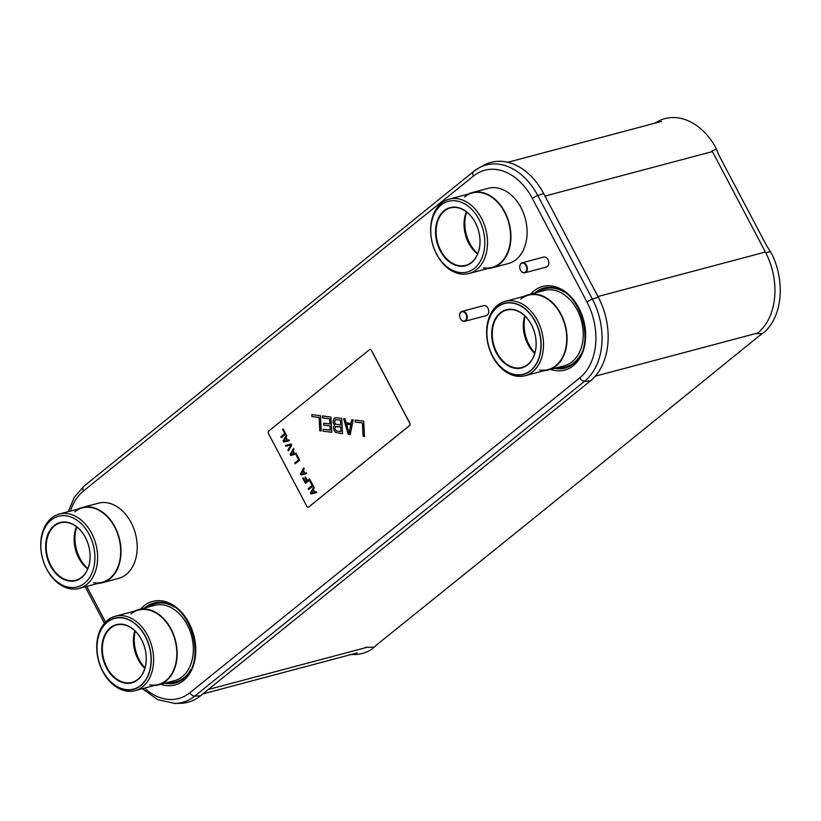 <?xml version="1.0" encoding="UTF-8"?>
<svg xmlns="http://www.w3.org/2000/svg" width="821" height="821" viewBox="0 0 821 821"><rect width="100%" height="100%" fill="white"/><g stroke="black" fill="none" stroke-linecap="round" stroke-linejoin="round"><path stroke-width="1.23" d="M595.276 376.182L757.752 333.008A60.692 43.513 -104.9 0 0 765.398 252.026L712.433 151.567L544.99 196.065M598.283 297.151L592.403 299.121A61.513 44.108 75.1 0 1 584.644 381.19L194.751 696.095A61.513 44.108 75.1 0 1 174.935 703.433L180.251 703.32A62.786 45.022 -104.9 0 0 200.468 695.828L590.371 380.923A62.786 45.022 -104.9 0 0 598.283 297.151L543.666 193.561A62.786 45.022 -104.9 0 0 483.764 165.278L479.105 167.823A61.513 44.108 75.1 0 1 537.786 195.531L592.403 299.121A4.782 1.016 152.2 0 0 586.974 302.046A56.803 40.722 75.1 0 1 579.811 377.834L189.908 692.739A56.803 40.722 75.1 0 1 144.527 688.131M351.121 654.532L353.358 654.573A61.667 44.221 -104.9 0 0 371.41 649.432L375.289 646.189A25.831 8.918 -19.9 0 1 377.66 644.033A83946.48 28986.277 160.1 0 0 758.06 336.805A25.831 8.918 -19.9 0 1 761.016 334.65L765.644 331.027A61.667 44.221 -104.9 0 0 772.294 254.859L768.538 248.65A25.831 20.361 -134 0 1 766.188 244.874L719.442 156.216A25.831 20.361 -134 0 1 717.708 152.234L714.793 145.81A61.667 44.221 -104.9 0 0 656.759 122.062L654.84 123.201M343.619 418.648L345.056 418.833L346.226 422.846L351.008 423.451L351.747 419.675L353.184 419.859L350.177 434.627L348.268 434.381L343.619 418.648M308.768 506.947L409.443 425.647A1.94 1.385 -104.9 0 0 409.679 423.061L371.431 350.505A1.94 1.385 -104.9 0 0 369.799 349.541A1.94 1.385 -104.9 0 0 369.419 349.746L268.754 431.046A1.94 1.385 -104.9 0 0 268.508 433.632L306.756 506.188A1.94 1.385 -104.9 0 0 308.388 507.152A1.94 1.385 -104.9 0 0 308.768 506.947L308.86 506.926A1.94 1.385 75.1 0 1 308.47 507.121A1.94 1.385 75.1 0 1 308.429 507.142M308.86 506.926L409.525 425.627A1.94 1.385 75.1 0 0 409.771 423.041L371.513 350.485A1.94 1.385 75.1 0 0 369.891 349.52A1.94 1.385 75.1 0 0 369.85 349.53M308.758 489.449L308.337 488.649L312.267 485.478L310.061 481.291L310.564 480.88M305.525 483.312L302.887 478.325L303.401 477.914M305.586 482.071L306.838 481.065L304.919 477.432L305.494 476.97L307.413 480.593L309.517 478.889L309.958 479.731L305.453 483.374L302.805 478.345L303.38 477.884L305.679 482.05L306.921 481.034L305.012 477.412L305.515 477.001M307.413 480.593L309.538 478.93M306.726 473.594L301.04 475L300.455 473.881L303.78 468.011L304.222 468.842L303.37 470.33L304.837 473.122L306.284 472.752L306.726 473.594L301.122 474.979L300.537 473.861L303.821 468.073M295.221 463.783L294.801 462.972L298.731 459.801L296.525 455.614L297.028 455.203M296.422 454.054L290.737 455.46L290.152 454.352L293.477 448.471L293.918 449.313L293.066 450.801L294.534 453.592L295.981 453.223L296.422 454.054L290.829 455.439L290.234 454.321L293.518 448.543M288.438 450.903L288.027 450.134L290.932 445.013L285.975 446.234L285.534 445.393M289.361 440.661L283.676 442.067L283.091 440.949L286.416 435.079L286.857 435.92L286.006 437.408L287.473 440.2L288.92 439.82L289.361 440.661L283.768 442.047L283.173 440.928L286.457 435.151M281.387 437.552L280.967 436.741L284.897 433.57L282.691 429.383L283.204 428.973M364.534 436.413L363.18 436.249L362.472 422.938L355.288 422.025L355.185 420.116M350.187 434.596L348.35 434.36L343.722 418.659M351.008 423.451L351.829 419.685M342.531 433.652L335.573 432.451L333.778 429.968L333.603 426.725L334.711 425.247L333.141 422.476L333.88 418.7L335.963 417.673L341.71 418.402L342.531 433.652L335.666 432.431L333.86 429.947L333.685 426.694L334.794 425.227L333.511 423.451L333.141 420.824L334.865 417.838M329.898 423.995L329.611 418.802L322.437 417.889L322.335 415.939L330.945 417.037L331.766 432.287L323.156 431.199L323.053 429.25L330.227 430.163L330.001 425.945L323.782 425.155L323.679 423.205L329.98 423.975L329.703 418.782L322.53 417.868L322.427 415.96M331.766 432.257L323.238 431.169L323.135 429.26M330.227 430.163L330.083 425.914L323.864 425.124L323.761 423.215M321.237 430.922L319.892 430.748L319.174 417.437L312.001 416.534L311.898 414.615M310.543 492.836L313.786 486.986L314.227 487.818L313.376 489.306L314.843 492.097L316.29 491.728L316.732 492.569L311.128 493.955L310.543 492.836L313.817 487.048M311.128 493.955L310.451 492.857M316.732 492.569L311.046 493.975M308.686 489.511L308.244 488.669L312.185 485.498L309.969 481.311L310.554 480.849L313.201 485.868L308.686 489.511M295.15 463.834L294.708 463.003L298.649 459.822L296.432 455.634L297.017 455.173L299.665 460.191L295.15 463.834M291.127 444.007L291.712 445.126L288.387 450.996L287.945 450.165L290.85 445.033L285.882 446.255L285.441 445.413L291.127 444.007M281.326 437.603L280.885 436.762L284.815 433.591L282.609 429.404L283.183 428.942L285.831 433.96L281.326 437.603M364.534 436.454L363.098 436.269L362.379 422.959L355.206 422.056L355.103 420.106L363.713 421.194L364.534 436.454M321.237 430.953L319.81 430.768L319.092 417.468L311.918 416.555L311.806 414.605L320.416 415.703L321.237 430.953M314.381 492.272L313.058 489.757L311.128 493.103L314.381 492.272L313.058 489.757M304.375 473.296L303.052 470.782L301.133 474.128L304.375 473.296L303.052 470.782M294.082 453.756L292.84 451.222L290.829 454.598L294.082 453.756L292.758 451.252M287.022 440.364L285.698 437.85L283.768 441.205L287.022 440.364L285.698 437.85M349.151 433.211L350.926 424.693L346.534 424.17L349.151 433.211L350.834 424.724L346.534 424.17M336.446 430.953L340.992 431.528L340.746 426.982L335.502 426.643L334.906 428.819L336.446 430.953M336.2 426.407L340.828 426.961L340.992 431.528M334.506 421.358L335.358 424.047L340.643 425.032L340.376 420.167L335.83 419.593L334.506 421.358M340.643 425.032L340.469 420.147L335.83 419.593M544.477 290.449A38.936 27.914 75.1 0 1 579.595 315.192A38.936 27.914 75.1 0 1 572.216 361.733A38.936 27.914 -104.9 0 1 564.479 365.704L548.295 370.004A38.936 27.914 -104.9 0 0 556.033 366.033A38.936 27.914 75.1 0 0 563.411 319.492A38.936 27.914 75.1 0 0 528.293 294.749L544.477 290.449M524.352 296.258A38.936 27.914 75.1 0 1 528.293 294.749M544.118 370.661A38.936 27.914 -104.9 0 0 548.295 370.004M505.182 301.348A38.495 27.596 -104.9 0 0 497.526 305.279A38.495 27.596 -104.9 0 0 490.24 351.296A38.495 27.596 -104.9 0 0 524.947 375.751A38.495 27.596 -104.9 0 0 532.603 371.821A38.495 27.596 -104.9 0 0 539.89 325.814A38.495 27.596 -104.9 0 0 505.182 301.348L528.406 295.18A38.495 27.596 75.1 0 1 563.124 319.636A38.495 27.596 75.1 0 1 555.838 365.653A38.495 27.596 75.1 0 1 539.582 369.973M524.947 375.751L548.182 369.583A38.495 27.596 -104.9 0 0 555.838 365.653A38.495 27.596 75.1 0 0 560.681 314.289A38.495 27.596 75.1 0 0 520.75 299.111M497.157 307.033A36.812 26.395 -104.9 0 0 492.518 356.15A36.812 26.395 -104.9 0 0 530.715 370.671A36.812 26.395 -104.9 0 0 535.354 321.555A36.812 26.395 -104.9 0 0 497.157 307.033M527.646 364.863A30.09 21.572 -104.9 0 0 531.433 324.716A30.09 21.572 -104.9 0 0 500.225 312.842A30.09 21.572 -104.9 0 0 496.428 352.989A30.09 21.572 -104.9 0 0 527.646 364.863M527.729 364.452A29.7 21.295 -104.9 0 0 533.352 328.954A29.7 21.295 -104.9 0 0 506.567 310.081A29.7 21.295 -104.9 0 0 500.656 313.109A29.7 21.295 -104.9 0 0 495.032 348.617A29.7 21.295 -104.9 0 0 521.828 367.49A29.7 21.295 -104.9 0 0 527.729 364.452M524.722 315.818A29.7 21.295 -104.9 0 0 534.728 353.492M525.112 316.198A31.639 22.68 -104.9 0 0 534.882 352.968M497.259 307.228A36.586 26.231 -104.9 0 0 490.332 350.957A36.586 26.231 -104.9 0 0 523.326 374.212A36.586 26.231 -104.9 0 0 530.602 370.476A36.586 26.231 -104.9 0 0 537.529 326.748A36.586 26.231 -104.9 0 0 504.535 303.493A36.586 26.231 -104.9 0 0 497.259 307.228M154.574 605.354A38.936 27.914 75.1 0 1 189.692 630.097A38.936 27.914 75.1 0 1 182.313 676.637A38.936 27.914 -104.9 0 1 174.575 680.609L158.391 684.909A38.936 27.914 -104.9 0 0 166.14 680.937A38.936 27.914 75.1 0 0 173.508 634.397A38.936 27.914 75.1 0 0 138.39 609.654L154.574 605.354M134.449 611.163A38.936 27.914 75.1 0 1 138.39 609.654M154.225 685.566A38.936 27.914 -104.9 0 0 158.391 684.909M115.279 616.253A38.495 27.596 -104.9 0 0 107.623 620.183A38.495 27.596 -104.9 0 0 100.336 666.19A38.495 27.596 -104.9 0 0 135.055 690.656A38.495 27.596 -104.9 0 0 142.71 686.725A38.495 27.596 -104.9 0 0 149.997 640.719A38.495 27.596 -104.9 0 0 115.279 616.253L138.503 610.085A38.495 27.596 75.1 0 1 173.221 634.541A38.495 27.596 75.1 0 1 165.934 680.558A38.495 27.596 75.1 0 1 149.679 684.878M135.055 690.656L158.279 684.478A38.495 27.596 -104.9 0 0 165.934 680.558A38.495 27.596 75.1 0 0 170.789 629.194A38.495 27.596 75.1 0 0 130.847 614.005M107.253 621.938A36.812 26.395 -104.9 0 0 102.615 671.055A36.812 26.395 -104.9 0 0 140.812 685.576A36.812 26.395 -104.9 0 0 145.45 636.46A36.812 26.395 -104.9 0 0 107.253 621.938M137.743 679.767A30.09 21.572 -104.9 0 0 141.54 639.621A30.09 21.572 -104.9 0 0 110.322 627.747A30.09 21.572 -104.9 0 0 106.525 667.894A30.09 21.572 -104.9 0 0 137.743 679.767M137.825 679.357A29.7 21.295 -104.9 0 0 143.449 643.859A29.7 21.295 -104.9 0 0 116.664 624.986A29.7 21.295 -104.9 0 0 110.753 628.014A29.7 21.295 -104.9 0 0 105.139 663.512A29.7 21.295 -104.9 0 0 131.924 682.395A29.7 21.295 -104.9 0 0 137.825 679.357M134.818 630.723A29.7 21.295 -104.9 0 0 144.835 668.397M135.208 631.103A31.639 22.68 -104.9 0 0 144.989 667.873M107.356 622.133A36.586 26.231 -104.9 0 0 100.429 665.862A36.586 26.231 -104.9 0 0 133.433 689.117A36.586 26.231 -104.9 0 0 140.709 685.381A36.586 26.231 -104.9 0 0 147.636 641.653A36.586 26.231 -104.9 0 0 114.632 618.398A36.586 26.231 -104.9 0 0 107.356 622.133M462.11 311.333L483.6 305.628A5.162 3.705 75.1 0 1 488.259 308.901A5.162 3.705 75.1 0 1 487.274 315.079A5.162 3.705 -104.9 0 1 486.248 315.603L464.768 321.319A5.162 3.705 -104.9 0 0 465.794 320.785A5.162 3.705 -104.9 0 0 466.769 314.617A5.162 3.705 -104.9 0 0 462.11 311.333A5.162 3.705 -104.9 0 0 461.084 311.857A5.162 3.705 -104.9 0 0 460.109 318.035A5.162 3.705 -104.9 0 0 464.768 321.319M465.353 320.529A4.782 3.428 -104.9 0 0 465.959 314.145A4.782 3.428 -104.9 0 0 461.002 312.267A4.782 3.428 -104.9 0 0 460.396 318.64A4.782 3.428 -104.9 0 0 465.353 320.529M522.207 262.792L543.697 257.086A5.162 3.705 75.1 0 1 548.356 260.37A5.162 3.705 75.1 0 1 547.381 266.538A5.162 3.705 -104.9 0 1 546.355 267.071L524.865 272.777A5.162 3.705 -104.9 0 0 525.892 272.254A5.162 3.705 -104.9 0 0 526.866 266.076A5.162 3.705 -104.9 0 0 522.207 262.792A5.162 3.705 -104.9 0 0 521.181 263.315A5.162 3.705 -104.9 0 0 520.206 269.493A5.162 3.705 -104.9 0 0 524.865 272.777M525.45 271.987A4.782 3.428 -104.9 0 0 526.056 265.614A4.782 3.428 -104.9 0 0 521.099 263.726A4.782 3.428 -104.9 0 0 520.493 270.099A4.782 3.428 -104.9 0 0 525.45 271.987M84.563 583.218A36.586 26.231 -104.9 0 0 89.171 534.409A36.586 26.231 -104.9 0 0 51.22 519.97A36.586 26.231 -104.9 0 0 44.293 563.699A36.586 26.231 -104.9 0 0 77.287 586.943A36.586 26.231 -104.9 0 0 84.563 583.218A36.586 26.231 75.1 0 1 46.602 568.779A36.586 26.231 75.1 0 1 51.22 519.97A36.586 26.231 -104.9 0 0 44.293 563.699A36.586 26.231 -104.9 0 0 77.287 586.943A36.586 26.231 -104.9 0 0 84.563 583.218A36.586 26.231 -104.9 0 0 91.48 539.489A36.586 26.231 -104.9 0 0 58.496 516.235A36.586 26.231 -104.9 0 0 51.22 519.97A36.586 26.231 -104.9 0 1 58.496 516.235A36.586 26.231 -104.9 0 1 91.48 539.489A36.586 26.231 -104.9 0 1 84.563 583.218M54.176 525.584A30.09 21.572 75.1 0 1 85.394 537.457A30.09 21.572 75.1 0 1 81.597 577.604A30.09 21.572 75.1 0 1 50.379 565.731A30.09 21.572 75.1 0 1 54.176 525.584M86.718 584.521A38.495 27.596 -104.9 0 0 94.005 538.514A38.495 27.596 -104.9 0 0 59.286 514.049A38.495 27.596 -104.9 0 0 51.631 517.979A38.495 27.596 75.1 0 0 44.344 563.986A38.495 27.596 75.1 0 0 79.062 588.452A38.495 27.596 75.1 0 0 86.718 584.521M74.701 511.842A38.495 27.596 75.1 0 1 114.642 527.031A38.495 27.596 75.1 0 1 109.788 578.395A38.495 27.596 75.1 0 1 102.132 582.315L79.062 588.452M93.532 582.715A38.495 27.596 75.1 0 0 109.788 578.395A38.495 27.596 -104.9 0 0 117.075 532.377A38.495 27.596 -104.9 0 0 82.357 507.922L59.286 514.049M82.244 507.491L98.428 503.191A38.936 27.914 -104.9 0 1 133.546 527.934A38.936 27.914 -104.9 0 1 126.167 574.474A38.936 27.914 -104.9 0 1 118.429 578.446L102.245 582.746A38.936 27.914 75.1 0 0 109.993 578.774A38.936 27.914 -104.9 0 0 117.362 532.234A38.936 27.914 -104.9 0 0 82.244 507.491A38.936 27.914 -104.9 0 0 78.303 508.999M102.245 582.746A38.936 27.914 75.1 0 1 98.079 583.403M87.837 568.614A31.639 22.68 75.1 0 1 76.753 526.918M87.714 568.902A29.7 21.295 75.1 0 1 76.507 526.723M54.617 525.851A29.7 21.295 75.1 0 1 60.518 522.823A29.7 21.295 75.1 0 1 87.303 541.696A29.7 21.295 75.1 0 1 81.69 577.194A29.7 21.295 75.1 0 1 75.778 580.231A29.7 21.295 75.1 0 1 48.993 561.348A29.7 21.295 75.1 0 1 54.617 525.851M474.456 268.313A36.586 26.231 -104.9 0 0 479.074 219.505A36.586 26.231 -104.9 0 0 441.113 205.065A36.586 26.231 -104.9 0 0 434.186 248.794A36.586 26.231 -104.9 0 0 467.18 272.049A36.586 26.231 -104.9 0 0 474.456 268.313A36.586 26.231 75.1 0 1 436.505 253.874A36.586 26.231 75.1 0 1 441.113 205.065A36.586 26.231 -104.9 0 0 434.186 248.794A36.586 26.231 -104.9 0 0 467.18 272.049A36.586 26.231 -104.9 0 0 474.456 268.313A36.586 26.231 -104.9 0 0 481.383 224.585A36.586 26.231 -104.9 0 0 448.389 201.34A36.586 26.231 -104.9 0 0 441.113 205.065A36.586 26.231 -104.9 0 1 448.389 201.34L448.389 201.34A36.586 26.231 -104.9 0 1 481.383 224.585A36.586 26.231 -104.9 0 1 474.456 268.313M444.079 210.679A30.09 21.572 75.1 0 1 475.297 222.553A30.09 21.572 75.1 0 1 471.5 262.699A30.09 21.572 75.1 0 1 440.282 250.826A30.09 21.572 75.1 0 1 444.079 210.679M476.621 269.616A38.495 27.596 -104.9 0 0 483.908 223.61A38.495 27.596 -104.9 0 0 449.19 199.144A38.495 27.596 -104.9 0 0 441.534 203.074A38.495 27.596 75.1 0 0 434.247 249.091A38.495 27.596 75.1 0 0 468.965 273.547A38.495 27.596 75.1 0 0 476.621 269.616M464.604 196.948A38.495 27.596 75.1 0 1 504.535 212.126A38.495 27.596 75.1 0 1 499.691 263.49A38.495 27.596 75.1 0 1 492.036 267.42L468.965 273.547M483.436 267.81A38.495 27.596 75.1 0 0 499.691 263.49A38.495 27.596 -104.9 0 0 506.978 217.473A38.495 27.596 -104.9 0 0 472.26 193.017L449.19 199.144M472.147 192.586L488.331 188.286A38.936 27.914 -104.9 0 1 523.449 213.029A38.936 27.914 -104.9 0 1 516.07 259.569A38.936 27.914 -104.9 0 1 508.332 263.541L492.148 267.841A38.936 27.914 75.1 0 0 499.897 263.869A38.936 27.914 -104.9 0 0 507.265 217.329A38.936 27.914 -104.9 0 0 472.147 192.586A38.936 27.914 -104.9 0 0 468.206 194.095M492.148 267.841A38.936 27.914 75.1 0 1 487.972 268.498M477.74 253.71A31.639 22.68 75.1 0 1 466.656 212.013M477.617 253.997A29.7 21.295 75.1 0 1 466.41 211.818M444.51 210.946A29.7 21.295 75.1 0 1 450.421 207.918A29.7 21.295 75.1 0 1 477.206 226.791A29.7 21.295 75.1 0 1 471.582 262.289A29.7 21.295 75.1 0 1 465.681 265.327A29.7 21.295 75.1 0 1 438.886 246.454A29.7 21.295 75.1 0 1 444.51 210.946M367.038 647.317L208.318 689.496M765.398 252.026L597.955 296.525M148.385 606.996A40.373 28.951 75.1 0 1 174.206 606.935M190.831 669.495A40.373 28.951 75.1 0 1 184.191 677.561A40.373 28.951 -104.9 0 1 168.377 682.261M146.631 607.468A40.988 29.392 -104.9 0 1 146.826 607.304A40.988 29.392 75.1 0 1 165.452 602.963M185.207 677.284A40.988 29.392 75.1 0 1 184.181 678.167A40.988 29.392 -104.9 0 1 166.622 682.723M164.877 683.185A41.419 29.7 -104.9 0 0 183.545 678.762A41.419 29.7 75.1 0 0 184.899 677.582C205.927 660.843 191.611 606.945 165.042 602.86A41.419 29.7 75.1 0 0 145.789 607.16A41.419 29.7 -104.9 0 0 144.876 607.93M140.74 609.028A43.246 31.013 -104.9 0 1 144.086 605.806A43.246 31.013 75.1 0 1 188.953 622.872A43.246 31.013 75.1 0 1 183.504 680.578A43.246 31.013 -104.9 0 1 160.742 684.283M70.401 511.093A56.803 40.722 75.1 0 1 83.526 490.948L473.43 176.053A56.803 40.722 75.1 0 1 532.357 198.456L586.974 302.046M105.55 622.082L86.739 586.41M550.645 369.378A43.246 31.013 -104.9 0 0 573.397 365.673A43.246 31.013 75.1 0 0 578.856 307.967A43.246 31.013 75.1 0 0 533.978 290.901A43.246 31.013 -104.9 0 0 530.643 294.123M554.78 368.29A41.419 29.7 -104.9 0 0 573.448 363.857A41.419 29.7 75.1 0 0 574.803 362.677C595.83 345.939 581.514 292.05 554.945 287.955A41.419 29.7 75.1 0 0 535.692 292.255A41.419 29.7 -104.9 0 0 534.779 293.025M536.524 292.563A40.988 29.392 -104.9 0 1 536.718 292.409A40.988 29.392 75.1 0 1 555.355 288.058M575.111 362.389A40.988 29.392 75.1 0 1 574.084 363.262A40.988 29.392 -104.9 0 1 556.525 367.818M558.28 367.356A40.373 28.951 -104.9 0 0 574.095 362.656A40.373 28.951 75.1 0 0 580.734 354.59M538.278 292.102A40.373 28.951 75.1 0 1 564.109 292.03M84.06 486.165A4.782 3.171 51.1 0 0 83.742 486.381A4.782 3.171 51.1 0 0 83.526 490.948M200.468 695.828L194.751 696.095A4.782 3.171 -128.9 0 1 189.908 692.739M579.811 377.834A4.782 3.171 -128.9 0 0 584.644 381.19L590.371 380.923M532.357 198.456A4.782 1.016 152.2 0 1 537.786 195.531L543.666 193.561M68.205 511.678L74.28 497.31L83.742 486.381L473.645 171.476L479.105 167.823A61.513 44.108 75.1 0 0 473.963 171.261A4.782 3.171 51.1 0 0 473.645 171.476A4.782 3.171 51.1 0 0 473.43 176.053M365.304 647.338L374.232 647.215M712.033 150.818L716.507 149.278M765.87 252.93L770.355 251.39M755.063 333.726L762.514 333.613M357.279 652.89L202.808 693.94M661.531 121.426L507.758 162.291M104.452 623.283L85.22 586.81M142.341 688.716L157.899 699.759L174.935 703.433"/></g></svg>
